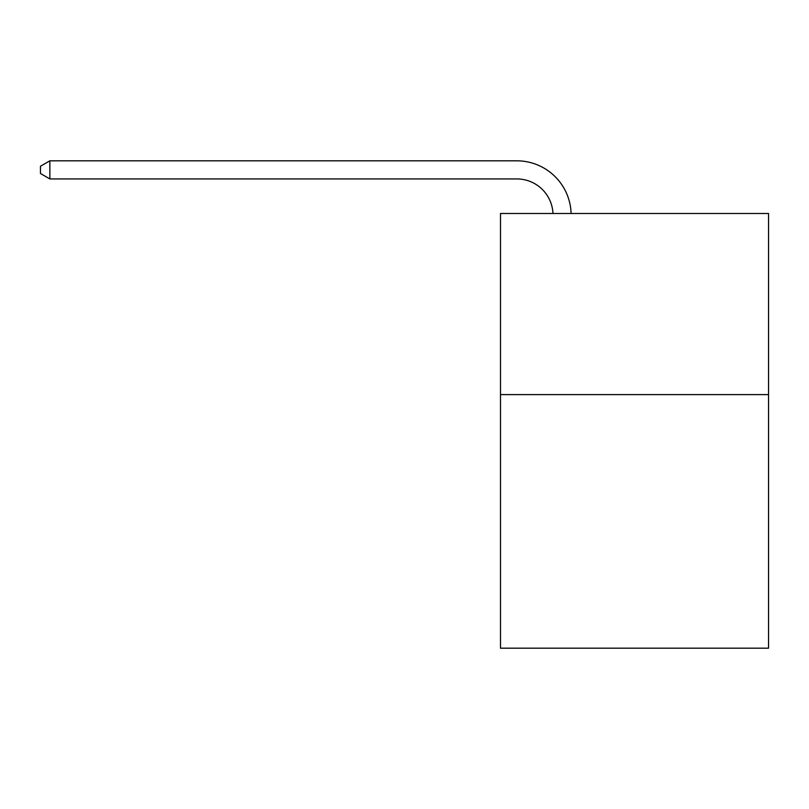 <?xml version="1.0" encoding="UTF-8"?>
<svg xmlns="http://www.w3.org/2000/svg" width="809" height="809" viewBox="0 0 809 809"><rect width="100%" height="100%" fill="white"/><g stroke="black" fill="none" stroke-linecap="round" stroke-linejoin="round"><path stroke-width="1.21" d="M768.55 394.61L768.55 648.181L500.498 648.181L500.498 213.495L768.55 213.495L768.55 394.61L500.498 394.61M552.982 213.495A36.223 36.223 0 0 0 516.789 178.931A36.223 36.223 0 0 1 552.982 213.495A36.223 36.223 0 0 0 516.789 178.931A36.223 36.223 0 0 1 552.982 213.495A36.223 36.223 0 0 0 516.789 178.931A36.223 36.223 0 0 1 552.982 213.495A36.223 36.223 0 0 0 516.789 178.931A36.223 36.223 0 0 1 552.982 213.495A36.223 36.223 0 0 0 516.789 178.931A36.223 36.223 0 0 1 552.982 213.495A36.223 36.223 0 0 0 516.789 178.931A36.223 36.223 0 0 1 552.982 213.495A36.223 36.223 0 0 0 516.789 178.931A36.223 36.223 0 0 1 552.982 213.495A36.223 36.223 0 0 0 516.789 178.931A36.223 36.223 0 0 1 552.982 213.495A36.223 36.223 0 0 0 516.789 178.931A36.223 36.223 0 0 1 552.982 213.495A36.223 36.223 0 0 0 516.789 178.931A36.223 36.223 0 0 1 552.982 213.495A36.223 36.223 0 0 0 516.789 178.931A36.223 36.223 0 0 1 552.982 213.495A36.223 36.223 0 0 0 516.789 178.931A36.223 36.223 0 0 1 552.982 213.495A36.223 36.223 0 0 0 516.789 178.931A36.223 36.223 0 0 1 552.982 213.495A36.223 36.223 0 0 0 516.789 178.931L49.865 178.931L40.45 173.5L40.45 166.26L49.865 160.819L516.789 160.819A54.334 54.334 0 0 1 571.103 213.495M49.865 160.819L516.789 160.819L49.865 160.819L516.789 160.819L49.865 160.819L516.789 160.819L49.865 160.819L516.789 160.819L49.865 160.819L516.789 160.819L49.865 160.819L516.789 160.819L49.865 160.819L516.789 160.819L49.865 160.819L516.789 160.819L49.865 160.819L516.789 160.819L49.865 160.819L516.789 160.819L49.865 160.819L516.789 160.819L49.865 160.819L516.789 160.819L49.865 160.819L516.789 160.819L49.865 160.819L49.865 178.931"/></g></svg>

